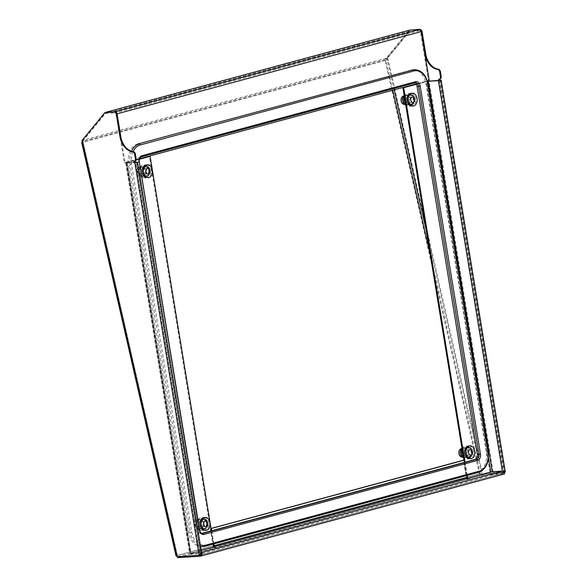 <?xml version="1.0" encoding="UTF-8"?>
<svg xmlns="http://www.w3.org/2000/svg" width="587" height="587" viewBox="0 0 587 587"><rect width="100%" height="100%" fill="white"/><g stroke="black" fill="none" stroke-linecap="round" stroke-linejoin="round"><path stroke-width="0.44" stroke-dasharray="2.94 2.2" d="M412.309 104.684A5.078 3.559 -93.6 0 1 411.81 104.772A5.078 3.559 -93.6 0 1 407.972 100.282A5.078 3.559 -93.6 0 1 410.673 94.712A5.078 3.559 -93.6 0 1 411.171 94.624A5.078 3.559 -93.6 0 1 415.009 99.115A5.078 3.559 -93.6 0 1 412.309 104.684M411.531 104.735A5.078 3.559 -93.6 0 1 411.032 104.816A5.078 3.559 -93.6 0 1 407.195 100.326A5.078 3.559 -93.6 0 1 409.895 94.756A5.078 3.559 -93.6 0 1 410.394 94.676A5.078 3.559 -93.6 0 1 414.231 99.166A5.078 3.559 -93.6 0 1 411.531 104.735M470.062 457.354A5.078 3.559 -93.6 0 1 469.563 457.434A5.078 3.559 -93.6 0 1 465.726 452.944A5.078 3.559 -93.6 0 1 468.426 447.375A5.078 3.559 -93.6 0 1 468.925 447.294A5.078 3.559 -93.6 0 1 472.762 451.785A5.078 3.559 -93.6 0 1 470.062 457.354M469.277 457.405A5.078 3.559 -93.6 0 1 468.778 457.486A5.078 3.559 -93.6 0 1 464.948 452.995A5.078 3.559 -93.6 0 1 467.648 447.426A5.078 3.559 -93.6 0 1 468.147 447.345A5.078 3.559 -93.6 0 1 471.977 451.829A5.078 3.559 -93.6 0 1 469.277 457.405M205.296 528.946A5.078 3.559 -93.6 0 1 204.797 529.026A5.078 3.559 -93.6 0 1 200.967 524.536A5.078 3.559 -93.6 0 1 203.667 518.967A5.078 3.559 -93.6 0 1 204.166 518.886A5.078 3.559 -93.6 0 1 207.996 523.377A5.078 3.559 -93.6 0 1 205.296 528.946M204.518 528.99A5.078 3.559 -93.6 0 1 204.019 529.078A5.078 3.559 -93.6 0 1 200.182 524.587A5.078 3.559 -93.6 0 1 202.889 519.018A5.078 3.559 -93.6 0 1 203.381 518.93A5.078 3.559 -93.6 0 1 207.218 523.421A5.078 3.559 -93.6 0 1 204.518 528.99M147.55 176.276A5.078 3.559 -93.6 0 1 147.051 176.357A5.078 3.559 -93.6 0 1 143.213 171.874A5.078 3.559 -93.6 0 1 145.914 166.297A5.078 3.559 -93.6 0 1 146.412 166.216A5.078 3.559 -93.6 0 1 150.25 170.707A5.078 3.559 -93.6 0 1 147.55 176.276M146.765 176.327A5.078 3.559 -93.6 0 1 146.266 176.408A5.078 3.559 -93.6 0 1 142.436 171.918A5.078 3.559 -93.6 0 1 145.136 166.348A5.078 3.559 -93.6 0 1 145.635 166.268A5.078 3.559 -93.6 0 1 149.465 170.758A5.078 3.559 -93.6 0 1 146.765 176.327M439.949 78.996A2.73 1.93 74.9 0 1 439.678 79.04A0.543 0.389 -105.1 0 0 439.502 79.113M212.964 547.091L189.484 553.358L189.66 554.429L214.673 548.067L490.857 472.983L502.465 472.256A0.543 0.389 74.9 0 1 502.751 472.381L504.13 472.924L504.306 473.995L200.123 556.249M189.66 554.429L200.901 553.724M189.484 553.358L201.092 552.624A1.636 1.159 74.9 0 1 201.532 552.712M468.03 478.126L491.187 471.882M468.617 479.403L468.441 478.332M503.624 471.009L493.029 471.522L429.09 81.094M394.193 89.877L387.376 59.984L388.117 59.786L385.864 60.329A1.093 0.77 74.9 0 1 386.041 59.338L82.569 141.394L105.293 113.687A1.093 0.77 74.9 0 1 105.704 113.46L115.338 112.858A1.093 0.77 74.9 0 1 116.299 113.885L124.29 162.694L429.207 80.404M504.306 473.995L481.978 475.397L178.485 557.459L178.309 556.388A1.093 0.77 74.9 0 1 177.377 555.456L480.173 473.584A1.093 0.77 74.9 0 0 481.105 474.516L481.281 475.587A2.187 1.548 74.9 0 1 479.41 473.724L385.109 60.476A2.187 1.548 74.9 0 1 385.446 58.487L386.041 59.338L386.708 59.155L409.433 31.449A1.093 0.77 74.9 0 1 409.843 31.221L419.478 30.619A1.093 0.77 74.9 0 1 420.439 31.647L428.429 80.456M121.069 138.224L125.068 162.643L139.618 158.71M417.379 83.603L427.255 80.933M177.113 556.703A2.187 1.548 74.9 0 1 176.614 555.603L82.312 142.347L83.068 142.208A1.093 0.77 74.9 0 1 83.244 141.21L82.65 140.359A2.187 1.548 74.9 0 0 82.283 142.223M82.569 141.394L81.982 140.55L82.65 140.359L386.121 58.304L408.838 30.597A2.187 1.548 74.9 0 1 409.242 30.267M386.121 58.304L386.708 59.155M504.094 472.359L504.174 472.836L481.905 474.237L504.233 472.542M392.703 90.281L385.864 60.329L387.376 59.984L386.95 58.142L387.699 57.944L410.68 29.915M386.95 58.142L409.917 30.135M421.15 31.302A2.73 1.93 -105.1 0 0 419.199 29.555M426.272 230.456L481.905 474.237M387.699 57.944L482.653 474.032M177.795 557.65L178.485 557.459A2.187 1.548 74.9 0 1 177.729 557.268M481.978 475.397L481.802 474.325L504.13 472.924L200.182 555.111M177.634 556.667L481.802 474.325M177.619 556.579L199.587 555.199M503.147 471.559L502.751 472.381M503.771 472.748L504.174 473.078L503.771 472.748M467.788 479.219L467.634 478.28M490.681 471.911L490.857 472.983M427.395 81.424L426.822 81.549L488.443 457.838M427.365 81.314L416.264 84.242M467.553 478.236L493.029 471.522M416.352 84.381L426.822 81.549M466.856 478.28L463.899 460.186M467.171 475.404L465.014 462.211M469.739 479.102L469.563 478.023M468.155 479.432A2.187 1.548 74.9 0 1 466.239 477.385L463.429 460.215M215.326 547.796A2.187 1.548 74.9 0 1 213.947 547.033M213.829 546.857A2.187 1.548 74.9 0 1 213.419 545.749L466.239 477.385M464.566 462.329L466.724 475.529M211.063 528.461L210.601 528.586L213.419 545.749M211.738 530.692L213.895 543.892M210.601 528.586L211.078 528.557M124.29 162.694L125.068 162.643M215.789 547.766L215.62 546.695M200.086 554.532L200.446 552.778L190.232 553.402L126.293 162.973L134.518 162.46M200.446 552.778L190.973 553.196L127.041 162.768L134.416 162.305M176.87 556.718L199.888 555.119L135.597 162.54M479.41 473.724L176.614 555.603L177.413 555.61L82.664 140.425L105.645 112.396M82.664 140.425L81.923 140.623M134.915 161.476A2.73 1.93 74.9 0 1 134.643 161.52A0.543 0.389 -105.1 0 0 134.467 161.594M82.341 142.465L83.083 142.267L177.619 556.513M177.413 555.61L176.614 555.603M212.729 548.192L212.553 547.121M126.293 162.973L139.493 159.077M127.041 162.768L190.973 553.196M214.064 546.798L190.232 553.402M190.944 553.049L201.143 550.29M139.442 159.253L127.005 162.621M213.286 546.842L149.347 156.413M213.602 543.973L211.437 530.773M214.673 548.067L214.497 546.996M196.263 520.375A4.131 2.891 86.4 0 0 195.919 520.5A4.131 2.891 86.4 0 0 194.04 524.609A4.131 2.891 86.4 0 0 196.418 528.454A4.131 2.891 86.4 0 0 197.592 528.483A4.131 2.891 86.4 0 0 199.741 523.67A4.131 2.891 86.4 0 0 196.263 520.375M198.09 519.532A4.865 3.405 86.4 0 0 197.687 519.678A4.865 3.405 86.4 0 0 195.478 524.521A4.865 3.405 86.4 0 0 198.274 529.048A4.865 3.405 86.4 0 0 199.176 529.158A4.865 3.405 86.4 0 0 199.653 529.078A4.865 3.405 86.4 0 0 202.236 523.751A4.865 3.405 86.4 0 0 198.567 519.451A4.865 3.405 86.4 0 0 198.09 519.532M199.492 519.444A4.865 3.405 86.4 0 0 196.909 524.778A4.865 3.405 86.4 0 0 200.578 529.07A4.865 3.405 86.4 0 0 201.055 528.99A4.865 3.405 86.4 0 0 203.638 523.663A4.865 3.405 86.4 0 0 199.969 519.363A4.865 3.405 86.4 0 0 199.492 519.444M199.565 519.877A4.425 3.096 86.4 0 0 197.254 525.035A4.425 3.096 86.4 0 0 200.989 528.564A4.425 3.096 86.4 0 0 203.293 523.399A4.425 3.096 86.4 0 0 199.565 519.877M202.603 519.686A4.425 3.096 86.4 0 0 200.292 524.844A4.425 3.096 86.4 0 0 204.027 528.373A4.425 3.096 86.4 0 0 206.331 523.215A4.425 3.096 86.4 0 0 202.603 519.686M202.53 519.253A4.865 3.405 86.4 0 0 199.947 524.587A4.865 3.405 86.4 0 0 203.616 528.88A4.865 3.405 86.4 0 0 204.093 528.799A4.865 3.405 86.4 0 0 206.675 523.472A4.865 3.405 86.4 0 0 203.007 519.172A4.865 3.405 86.4 0 0 202.53 519.253M203.696 519.179A4.865 3.405 86.4 0 0 201.114 524.514A4.865 3.405 86.4 0 0 204.782 528.806A4.865 3.405 86.4 0 0 205.267 528.726A4.865 3.405 86.4 0 0 207.849 523.399A4.865 3.405 86.4 0 0 204.181 519.099A4.865 3.405 86.4 0 0 203.696 519.179M203.748 530.259A6.45 4.513 86.4 0 0 205.516 530.288A6.45 4.513 86.4 0 0 208.884 522.768A6.45 4.513 86.4 0 0 203.447 517.617M197.364 527.111A2.73 1.915 86.4 0 0 198.817 524.118A2.73 1.915 86.4 0 0 196.755 521.704A2.73 1.915 86.4 0 0 196.484 521.748A2.73 1.915 86.4 0 0 195.031 524.741A2.73 1.915 86.4 0 0 197.093 527.155A2.73 1.915 86.4 0 0 197.364 527.111M138.51 167.706A4.131 2.891 86.4 0 0 138.165 167.831A4.131 2.891 86.4 0 0 136.287 171.947A4.131 2.891 86.4 0 0 138.664 175.784A4.131 2.891 86.4 0 0 139.838 175.821A4.131 2.891 86.4 0 0 141.995 171A4.131 2.891 86.4 0 0 138.51 167.706M140.337 166.869A4.865 3.405 86.4 0 0 139.933 167.016A4.865 3.405 86.4 0 0 137.725 171.852A4.865 3.405 86.4 0 0 140.52 176.379A4.865 3.405 86.4 0 0 141.423 176.496A4.865 3.405 86.4 0 0 141.9 176.416A4.865 3.405 86.4 0 0 144.49 171.081A4.865 3.405 86.4 0 0 140.814 166.789A4.865 3.405 86.4 0 0 140.337 166.869M141.738 166.781A4.865 3.405 86.4 0 0 139.156 172.108A4.865 3.405 86.4 0 0 142.824 176.408A4.865 3.405 86.4 0 0 143.309 176.327A4.865 3.405 86.4 0 0 145.892 170.993A4.865 3.405 86.4 0 0 142.215 166.701A4.865 3.405 86.4 0 0 141.738 166.781M141.812 167.207A4.425 3.096 86.4 0 0 139.501 172.373A4.425 3.096 86.4 0 0 143.235 175.895A4.425 3.096 86.4 0 0 145.547 170.736A4.425 3.096 86.4 0 0 141.812 167.207M144.85 167.016A4.425 3.096 86.4 0 0 142.538 172.182A4.425 3.096 86.4 0 0 146.273 175.704A4.425 3.096 86.4 0 0 148.584 170.546A4.425 3.096 86.4 0 0 144.85 167.016M144.776 166.591A4.865 3.405 86.4 0 0 142.193 171.918A4.865 3.405 86.4 0 0 145.87 176.217A4.865 3.405 86.4 0 0 146.346 176.137A4.865 3.405 86.4 0 0 148.929 170.802A4.865 3.405 86.4 0 0 145.26 166.51A4.865 3.405 86.4 0 0 144.776 166.591M145.95 166.517A4.865 3.405 86.4 0 0 143.367 171.844A4.865 3.405 86.4 0 0 147.036 176.144A4.865 3.405 86.4 0 0 147.513 176.063A4.865 3.405 86.4 0 0 150.096 170.729A4.865 3.405 86.4 0 0 146.427 166.437A4.865 3.405 86.4 0 0 145.95 166.517M145.994 177.597A6.45 4.513 86.4 0 0 147.77 177.626A6.45 4.513 86.4 0 0 151.138 170.098A6.45 4.513 86.4 0 0 145.693 164.954M139.611 174.442A2.73 1.915 86.4 0 0 141.063 171.448A2.73 1.915 86.4 0 0 139.002 169.034A2.73 1.915 86.4 0 0 138.737 169.078A2.73 1.915 86.4 0 0 137.285 172.079A2.73 1.915 86.4 0 0 139.346 174.486A2.73 1.915 86.4 0 0 139.611 174.442M403.423 104.2A4.131 2.891 86.4 0 0 404.597 104.229A4.131 2.891 86.4 0 0 406.754 99.408A4.131 2.891 86.4 0 0 403.269 96.114A4.131 2.891 86.4 0 0 402.924 96.239M405.485 104.846A4.865 3.405 86.4 0 0 406.189 104.904A4.865 3.405 86.4 0 0 406.666 104.824A4.865 3.405 86.4 0 0 409.249 99.496A4.865 3.405 86.4 0 0 405.58 95.197A4.865 3.405 86.4 0 0 405.103 95.277A4.865 3.405 86.4 0 0 404.7 95.424A4.865 3.405 86.4 0 0 404.208 95.71M408.068 104.735A4.865 3.405 86.4 0 0 410.651 99.408A4.865 3.405 86.4 0 0 406.982 95.109A4.865 3.405 86.4 0 0 406.505 95.189A4.865 3.405 86.4 0 0 403.915 100.516A4.865 3.405 86.4 0 0 407.591 104.816A4.865 3.405 86.4 0 0 408.068 104.735M407.994 104.31A4.425 3.096 86.4 0 0 410.306 99.144A4.425 3.096 86.4 0 0 406.571 95.615A4.425 3.096 86.4 0 0 404.267 100.781A4.425 3.096 86.4 0 0 407.994 104.31M411.032 104.119A4.425 3.096 86.4 0 0 413.343 98.954A4.425 3.096 86.4 0 0 409.609 95.424A4.425 3.096 86.4 0 0 407.305 100.59A4.425 3.096 86.4 0 0 411.032 104.119M411.105 104.545A4.865 3.405 86.4 0 0 413.688 99.218A4.865 3.405 86.4 0 0 410.019 94.918A4.865 3.405 86.4 0 0 409.543 94.999A4.865 3.405 86.4 0 0 406.96 100.326A4.865 3.405 86.4 0 0 410.629 104.625A4.865 3.405 86.4 0 0 411.105 104.545M412.272 104.471A4.865 3.405 86.4 0 0 414.855 99.144A4.865 3.405 86.4 0 0 411.186 94.845A4.865 3.405 86.4 0 0 410.709 94.925A4.865 3.405 86.4 0 0 408.126 100.252A4.865 3.405 86.4 0 0 411.795 104.552A4.865 3.405 86.4 0 0 412.272 104.471M410.753 106.005A6.45 4.513 86.4 0 0 412.529 106.034A6.45 4.513 86.4 0 0 415.897 98.506A6.45 4.513 86.4 0 0 410.452 93.362M403.496 97.493A2.73 1.915 86.4 0 0 402.044 100.487A2.73 1.915 86.4 0 0 404.105 102.901A2.73 1.915 86.4 0 0 404.377 102.857A2.73 1.915 86.4 0 0 405.822 99.856A2.73 1.915 86.4 0 0 403.761 97.442A2.73 1.915 86.4 0 0 403.496 97.493M461.177 456.862A4.131 2.891 86.4 0 0 462.351 456.891A4.131 2.891 86.4 0 0 464.508 452.078A4.131 2.891 86.4 0 0 461.022 448.784A4.131 2.891 86.4 0 0 460.678 448.908M463.238 457.508A4.865 3.405 86.4 0 0 463.935 457.567A4.865 3.405 86.4 0 0 464.412 457.493A4.865 3.405 86.4 0 0 467.003 452.159A4.865 3.405 86.4 0 0 463.326 447.866A4.865 3.405 86.4 0 0 462.849 447.94A4.865 3.405 86.4 0 0 462.446 448.086A4.865 3.405 86.4 0 0 461.962 448.38M465.814 457.405A4.865 3.405 86.4 0 0 468.404 452.071A4.865 3.405 86.4 0 0 464.728 447.778A4.865 3.405 86.4 0 0 464.251 447.852A4.865 3.405 86.4 0 0 461.668 453.186A4.865 3.405 86.4 0 0 465.337 457.478A4.865 3.405 86.4 0 0 465.814 457.405M465.748 456.972A4.425 3.096 86.4 0 0 468.059 451.814A4.425 3.096 86.4 0 0 464.324 448.285A4.425 3.096 86.4 0 0 462.013 453.443A4.425 3.096 86.4 0 0 465.748 456.972M468.786 456.781A4.425 3.096 86.4 0 0 471.097 451.623A4.425 3.096 86.4 0 0 467.362 448.094A4.425 3.096 86.4 0 0 465.051 453.252A4.425 3.096 86.4 0 0 468.786 456.781M468.859 457.214A4.865 3.405 86.4 0 0 471.442 451.88A4.865 3.405 86.4 0 0 467.773 447.588A4.865 3.405 86.4 0 0 467.289 447.661A4.865 3.405 86.4 0 0 464.706 452.995A4.865 3.405 86.4 0 0 468.375 457.288A4.865 3.405 86.4 0 0 468.859 457.214M470.026 457.141A4.865 3.405 86.4 0 0 472.608 451.807A4.865 3.405 86.4 0 0 468.94 447.514A4.865 3.405 86.4 0 0 468.463 447.588A4.865 3.405 86.4 0 0 465.88 452.922A4.865 3.405 86.4 0 0 469.549 457.214A4.865 3.405 86.4 0 0 470.026 457.141M468.507 458.674A6.45 4.513 86.4 0 0 470.282 458.696A6.45 4.513 86.4 0 0 473.65 451.176A6.45 4.513 86.4 0 0 468.206 446.032M461.25 450.156A2.73 1.915 86.4 0 0 459.797 453.149A2.73 1.915 86.4 0 0 461.859 455.563A2.73 1.915 86.4 0 0 462.123 455.519A2.73 1.915 86.4 0 0 463.576 452.526A2.73 1.915 86.4 0 0 461.514 450.112A2.73 1.915 86.4 0 0 461.25 450.156M416.058 83.963A4.373 3.06 86.4 0 0 413.85 82.862A4.373 3.06 86.4 0 0 413.417 82.936L139.706 156.942A4.373 3.06 86.4 0 0 137.424 162.041L197.687 530.017A4.373 3.06 86.4 0 0 200.945 533.568A4.373 3.06 86.4 0 0 201.37 533.495L202.126 533.451M488.201 451.895L487.87 451.873A17.485 12.232 86.4 0 1 478.75 472.264L477.187 472.359A17.485 12.232 86.4 0 0 486.315 451.968L426.052 84A17.485 12.232 86.4 0 0 413.028 69.772A17.485 12.232 86.4 0 0 411.311 70.058L137.6 144.072A17.485 12.232 86.4 0 0 128.48 164.463L188.735 532.431A17.485 12.232 86.4 0 0 200.549 546.644M201.767 546.658A17.485 12.232 86.4 0 0 203.476 546.372L477.187 472.359M201.833 533.37L201.37 533.495M438.929 79.238L439.678 79.04M502.465 472.256L201.268 553.702M201.51 552.514L201.092 552.624M439.142 80.463L503.074 470.899M420.439 31.647L116.299 113.885M419.478 30.619L115.338 112.858M409.843 31.221L105.704 113.46M409.433 31.449L105.293 113.687M385.864 60.329L83.068 142.208M480.173 473.584L430.3 255.052M385.109 60.476L82.312 142.347M408.838 30.597L104.699 112.836M439.898 80.346L503.932 471.368M440.632 80.059L504.923 472.638M489.976 472.029L426.045 81.6M136.36 162.423L200.277 552.771M137.094 162.137L201.025 552.572M134.643 161.52L133.895 161.719M190.166 553.093L126.227 162.665M197.687 530.017L199.242 529.914A4.373 3.06 86.4 0 0 202.5 533.473L200.945 533.568M137.424 162.041L138.987 161.946L199.573 529.944M133.066 151.644A16.392 11.469 86.4 0 0 131.561 164.111L191.817 532.086L190.291 532.336A17.485 12.232 86.4 0 0 200.49 546.27M191.817 532.086A16.392 11.469 86.4 0 0 200.24 544.758M131.561 164.111L130.035 164.36L190.291 532.336L188.735 532.431M205.252 546.218L203.476 546.372M139.706 156.942L141.269 156.846A4.373 3.06 86.4 0 0 138.987 161.946L139.317 161.968M131.547 151.277A17.485 12.232 86.4 0 0 130.035 164.36L128.48 164.463M413.417 82.936L414.98 82.833A4.373 3.06 86.4 0 1 415.148 82.796M427.945 83.926L427.615 83.897A17.485 12.232 86.4 0 0 414.583 69.677M486.315 451.968L487.87 451.873L427.615 83.897L426.052 84M411.032 104.816L411.81 104.772M468.778 457.486L469.563 457.434M204.019 529.078L204.797 529.026M146.266 176.408L147.051 176.357M438.878 79.252L439.626 79.047M409.733 31.243L105.594 113.482M200.064 555.148L504.13 472.931M503.521 470.913L503.895 471.06M504.218 472.117L440.052 80.28M82.767 142.303L177.083 555.61M134.592 161.528L133.843 161.733M200.453 552.807L136.514 162.357M125.633 162.922L189.564 553.35M126.711 162.746L190.643 553.174M145.635 166.268L146.412 166.216M203.381 518.93L204.166 518.886M468.147 447.345L468.925 447.294M410.394 94.676L411.171 94.624M196.418 528.454L198.274 529.048M195.919 520.5L197.687 519.678M199.176 529.158L200.578 529.07M203.058 530.523C200.006 530.655 198.068 529.555 197.247 527.236C195.919 525.805 196.109 519.231 200.527 517.719C203.594 516.575 206.536 519.759 207.013 523.78C206.984 527.375 205.67 529.621 203.058 530.523M203.616 528.88L204.782 528.806M196.755 521.704L205.479 521.153M197.093 527.155L205.824 526.605M203.007 519.172L204.181 519.099M198.567 519.451L199.969 519.363M138.664 175.784L140.52 176.379M138.165 167.831L139.933 167.016M141.423 176.496L142.824 176.408M145.312 177.861C142.252 177.986 140.315 176.892 139.493 174.566C138.172 173.143 138.356 166.569 142.773 165.057C145.84 163.905 148.79 167.097 149.259 171.111C149.237 174.706 147.917 176.958 145.312 177.861M145.87 176.217L147.036 176.144M139.002 169.034L147.726 168.491M139.346 174.486L148.071 173.943M145.26 166.51L146.427 166.437M140.814 166.789L142.215 166.701M405.58 95.197L406.982 95.109M404.311 96.312L405.786 94.382L407.532 93.465C410.592 93.333 412.529 94.434 413.351 96.76C414.679 98.183 414.488 104.757 410.071 106.269L407.422 106.144L405.749 105.102M410.019 94.918L411.186 94.845M404.105 102.901L412.83 102.351M403.761 97.442L412.485 96.899M410.629 104.625L411.795 104.552M406.189 104.904L407.591 104.816M404.201 95.652L404.7 95.424M463.326 447.866L464.728 447.778M462.057 448.974L463.539 447.052L465.286 446.135C468.345 446.003 470.282 447.096 471.104 449.422C472.425 450.845 472.242 457.42 467.824 458.931L465.168 458.807L463.503 457.772M467.773 447.588L468.94 447.514M461.859 455.563L470.583 455.02M461.514 450.112L470.238 449.561M468.375 457.288L469.549 457.214M463.935 457.567L465.337 457.478M461.954 448.321L462.446 448.086M413.85 82.862L415.405 82.767"/><path stroke-width="0.88" d="M134.174 161.674A2.73 1.93 -105.1 0 0 135.406 158.916L136.155 158.717A2.73 1.93 74.9 0 1 134.915 161.476L134.174 161.674A2.73 1.93 -105.1 0 1 133.895 161.719A0.543 0.389 -105.1 0 0 134.071 162.797L134.856 162.746L199.14 555.317L201.524 552.602M134.467 161.594A0.543 0.389 -105.1 0 0 134.819 162.592L136.36 162.423M439.502 79.113A0.543 0.389 -105.1 0 0 439.854 80.111L441.131 80.103L438.394 80.668L502.333 471.097L492.28 471.728L428.349 81.299L438.394 80.668M440.441 76.435L441.189 76.237L440.455 71.753L439.707 71.952L440.441 76.435A2.73 1.93 -105.1 0 1 439.208 79.194A2.73 1.93 -105.1 0 1 438.929 79.238A0.543 0.389 -105.1 0 0 439.105 80.316L439.898 80.346M200.901 553.724L201.268 553.702A0.543 0.389 74.9 0 1 201.554 553.827L199.947 555.177L200.123 556.249L177.795 557.65L177.634 556.667M212.964 547.091L468.03 478.126M491.187 471.882L502.289 471.185A1.636 1.159 74.9 0 1 503.147 471.559C504.571 472.682 504.959 473.496 504.306 473.995L200.123 556.249C201.715 555.493 202.324 554.407 201.95 553.005L201.554 553.827M427.365 81.314L439.89 80.265M104.978 112.579A2.187 1.548 74.9 0 1 105.308 112.425A2.187 1.548 74.9 0 1 105.528 112.388L115.169 111.787A2.187 1.548 74.9 0 1 117.077 113.834L121.069 138.224M139.618 158.71L417.379 83.603M427.255 80.933L429.207 80.404L421.217 31.595L117.077 113.834M176.614 555.603L82.341 142.465L81.703 142.553L82.312 142.347A2.187 1.548 74.9 0 1 82.283 142.223M81.982 140.542L104.699 112.836A2.187 1.548 74.9 0 1 104.772 112.748M409.242 30.267A2.187 1.548 74.9 0 1 409.447 30.186A2.187 1.548 74.9 0 1 409.667 30.15L419.309 29.548A2.187 1.548 74.9 0 1 421.217 31.595M503.441 470.855L504.174 472.836L505.297 471.941L503.895 471.06L502.333 471.097M409.917 30.135L419.734 29.35A2.73 1.93 74.9 0 1 422.126 31.911L421.378 32.109A2.73 1.93 -105.1 0 0 421.15 31.302M409.931 30.12L419.734 29.35M439.707 71.952A2.73 1.93 -105.1 0 0 437.601 69.405A16.392 11.593 74.9 0 1 424.981 54.107L425.722 53.901L422.126 31.911M424.981 54.107L421.378 32.109M425.722 53.901A16.392 11.593 -105.1 0 0 438.35 69.2A2.73 1.93 74.9 0 1 440.455 71.753M441.189 76.237A2.73 1.93 74.9 0 1 439.949 78.996L439.208 79.194M177.729 557.268A2.187 1.548 74.9 0 1 177.113 556.703M199.587 555.199L200.064 555.148M201.532 552.712A1.636 1.159 74.9 0 1 201.95 553.005M467.634 478.28L467.171 475.404M504.233 472.542L504.218 472.117M428.349 81.299L427.395 81.424M488.443 457.838L490.754 471.977L492.28 471.728M490.754 471.977L467.553 478.236M463.899 460.186L402.924 87.852L416.264 84.242M402.924 87.852L416.352 84.381M465.014 462.211L403.702 87.801M467.978 478.361A1.093 0.77 74.9 0 1 467.025 477.334L214.196 545.697A1.093 0.77 74.9 0 0 215.15 546.724M211.063 528.461L463.429 460.215L464.214 460.171L464.566 462.329M466.724 475.529L467.025 477.334M211.078 528.557L464.214 460.171M211.386 528.535L211.738 530.692M213.895 543.892L214.196 545.697M134.518 162.46L136.345 162.342M134.416 162.305L137.593 162.181L134.856 162.746M136.155 158.717L135.421 154.234L134.672 154.432A2.73 1.93 -105.1 0 0 132.567 151.886A16.392 11.593 74.9 0 1 119.946 136.588L116.343 114.59A2.73 1.93 -105.1 0 0 113.959 112.029L114.7 111.831A2.73 1.93 74.9 0 1 117.092 114.392L116.343 114.59M135.406 158.916L134.672 154.432M200.086 554.532L199.14 555.317L176.87 556.718L176.665 555.816M82.341 142.465L81.923 140.623L104.897 112.601L113.959 112.029M114.7 111.831L104.897 112.601M119.946 136.588L120.687 136.382L117.092 114.392M120.687 136.382A16.392 11.593 -105.1 0 0 133.315 151.681A2.73 1.93 74.9 0 1 135.421 154.234M201.143 550.29L214.064 546.798L213.602 543.973M139.493 159.077L150.125 156.369L139.442 159.253M211.437 530.773L150.125 156.369M203.447 517.617A6.45 4.513 86.4 0 0 202.963 517.793A6.45 4.513 86.4 0 0 199.976 524.235A6.45 4.513 86.4 0 0 203.748 530.259L207.167 530.046A6.45 4.513 86.4 0 0 210.161 523.597A6.45 4.513 86.4 0 0 206.389 517.573A6.45 4.513 86.4 0 0 204.614 517.543A6.45 4.513 86.4 0 0 201.246 525.072A6.45 4.513 86.4 0 0 206.69 530.215A6.45 4.513 86.4 0 0 207.167 530.046M206.088 526.561A2.73 1.915 86.4 0 0 207.541 523.567A2.73 1.915 86.4 0 0 205.479 521.153A2.73 1.915 86.4 0 0 205.208 521.197A2.73 1.915 86.4 0 0 203.762 524.191A2.73 1.915 86.4 0 0 205.824 526.605A2.73 1.915 86.4 0 0 206.088 526.561M145.693 164.954A6.45 4.513 86.4 0 0 145.209 165.123A6.45 4.513 86.4 0 0 142.223 171.573A6.45 4.513 86.4 0 0 145.994 177.597L149.414 177.384A6.45 4.513 86.4 0 0 152.407 170.934A6.45 4.513 86.4 0 0 148.636 164.91A6.45 4.513 86.4 0 0 146.86 164.881A6.45 4.513 86.4 0 0 143.492 172.409A6.45 4.513 86.4 0 0 148.937 177.553A6.45 4.513 86.4 0 0 149.414 177.384M148.335 173.899A2.73 1.915 86.4 0 0 149.788 170.905A2.73 1.915 86.4 0 0 147.726 168.491A2.73 1.915 86.4 0 0 147.462 168.535A2.73 1.915 86.4 0 0 146.009 171.529A2.73 1.915 86.4 0 0 148.071 173.943A2.73 1.915 86.4 0 0 148.335 173.899M413.696 105.961A6.45 4.513 86.4 0 0 414.18 105.792A6.45 4.513 86.4 0 0 417.166 99.342A6.45 4.513 86.4 0 0 413.395 93.318A6.45 4.513 86.4 0 0 411.619 93.289A6.45 4.513 86.4 0 0 408.258 100.817A6.45 4.513 86.4 0 0 413.696 105.961M412.221 96.943A2.73 1.915 86.4 0 0 410.768 99.937A2.73 1.915 86.4 0 0 412.83 102.351A2.73 1.915 86.4 0 0 413.101 102.307A2.73 1.915 86.4 0 0 414.554 99.313A2.73 1.915 86.4 0 0 412.485 96.899A2.73 1.915 86.4 0 0 412.221 96.943M410.452 93.362A6.45 4.513 86.4 0 0 409.975 93.531A6.45 4.513 86.4 0 0 406.982 99.981A6.45 4.513 86.4 0 0 410.753 106.005L414.18 105.792M404.208 95.71A4.865 3.405 86.4 0 0 402.521 100.641A4.865 3.405 86.4 0 0 405.287 104.787A4.865 3.405 86.4 0 0 405.485 104.846M404.201 95.652L402.924 96.239A4.131 2.891 86.4 0 0 401.053 100.355A4.131 2.891 86.4 0 0 403.423 104.2L405.287 104.787M471.449 458.623A6.45 4.513 86.4 0 0 471.926 458.454A6.45 4.513 86.4 0 0 474.92 452.005A6.45 4.513 86.4 0 0 471.148 445.981A6.45 4.513 86.4 0 0 469.373 445.959A6.45 4.513 86.4 0 0 466.005 453.48A6.45 4.513 86.4 0 0 471.449 458.623M469.974 449.605A2.73 1.915 86.4 0 0 468.521 452.606A2.73 1.915 86.4 0 0 470.583 455.02A2.73 1.915 86.4 0 0 470.847 454.976A2.73 1.915 86.4 0 0 472.3 451.975A2.73 1.915 86.4 0 0 470.238 449.561A2.73 1.915 86.4 0 0 469.974 449.605M468.206 446.032A6.45 4.513 86.4 0 0 467.722 446.201A6.45 4.513 86.4 0 0 464.735 452.65A6.45 4.513 86.4 0 0 468.507 458.674L471.926 458.454M461.962 448.38A4.865 3.405 86.4 0 0 460.274 453.311A4.865 3.405 86.4 0 0 463.033 457.456A4.865 3.405 86.4 0 0 463.238 457.508M461.954 448.321L460.678 448.908A4.131 2.891 86.4 0 0 458.799 453.017A4.131 2.891 86.4 0 0 461.177 456.862L463.033 457.456M200.549 546.644A17.485 12.232 86.4 0 0 201.767 546.658L203.322 546.556A17.485 12.232 86.4 0 0 205.039 546.277A1.093 0.77 74.9 0 0 205.641 545.154A16.392 11.469 86.4 0 1 200.24 544.758M201.833 533.37L475.081 459.489A4.373 3.06 86.4 0 0 477.363 454.389L417.108 86.414A4.373 3.06 86.4 0 0 416.058 83.963M134.819 162.592L134.071 162.797M502.289 471.185L201.51 552.514M430.3 255.052L392.703 90.281M409.667 30.15L105.528 112.388M419.309 29.548L115.169 111.787M426.272 230.456L394.193 89.877M503.932 471.368L504.094 472.359M439.105 80.316L439.854 80.111M132.567 151.886L133.315 151.681M437.601 69.405L438.35 69.2M202.126 533.451L202.926 533.4A1.093 0.77 74.9 0 1 203.887 534.427A5.466 3.823 86.4 0 1 199.279 530.068L199.573 529.944C200.101 532.24 201.077 533.414 202.5 533.473A4.373 3.06 86.4 0 0 202.926 533.4L476.637 459.386A4.373 3.06 86.4 0 0 478.919 454.294L418.663 86.318A4.373 3.06 86.4 0 0 415.405 82.767A4.373 3.06 86.4 0 0 415.148 82.796M200.49 546.27A17.485 12.232 86.4 0 0 203.322 546.556L478.86 472.242A1.093 0.77 74.9 0 1 478.75 472.264L205.252 546.218M141.269 156.846A1.093 0.77 -105.1 0 0 141.379 156.824C139.845 157.389 139.156 159.099 139.317 161.968L199.279 530.068M141.482 156.788L414.98 82.833A1.093 0.77 -105.1 0 0 415.082 82.818L141.379 156.824A1.093 0.77 -105.1 0 0 141.871 155.724A5.466 3.823 86.4 0 0 139.016 162.093M487.9 452.027L488.201 451.895C489.257 462.365 486.139 469.152 478.86 472.242A1.093 0.77 74.9 0 0 479.352 471.141A16.392 11.469 86.4 0 0 487.9 452.027L427.644 84.051A16.392 11.469 86.4 0 0 413.82 70.983L140.11 144.996A1.093 0.77 -105.1 0 0 139.156 143.969A17.485 12.232 86.4 0 0 131.547 151.277M140.11 144.996A16.392 11.469 86.4 0 0 133.066 151.644M413.82 70.983A1.093 0.77 -105.1 0 0 412.866 69.963L137.6 144.072M415.405 82.767L415.082 82.818A1.093 0.77 -105.1 0 0 415.581 81.71L141.871 155.724M427.644 84.051L427.945 83.926C426.001 74.798 421.547 70.051 414.583 69.677A17.485 12.232 86.4 0 0 412.866 69.963L411.311 70.058M417.108 86.414L420.189 86.069A5.466 3.823 86.4 0 0 415.581 81.71M477.363 454.389L480.445 454.044L420.189 86.069M475.081 459.489L476.637 459.386A1.093 0.77 74.9 0 1 477.598 460.413A5.466 3.823 86.4 0 0 480.445 454.044M477.598 460.413L203.887 534.427M479.352 471.141L205.641 545.154M409.447 30.186L105.308 112.425M505.297 471.941L441.131 80.103M81.703 142.553L176.012 555.852M201.532 552.631L137.593 162.181M202.963 517.793L206.389 517.573M145.209 165.123L148.636 164.91M409.975 93.531L413.395 93.318M404.311 96.312L403.636 98.638L403.834 101.756L405.749 105.102M467.722 446.201L471.148 445.981M462.057 448.974L461.382 451.3L461.587 454.426L463.503 457.772M139.317 161.968L199.573 529.944M413.028 69.772L414.583 69.677M488.201 451.895L427.945 83.926"/></g></svg>
